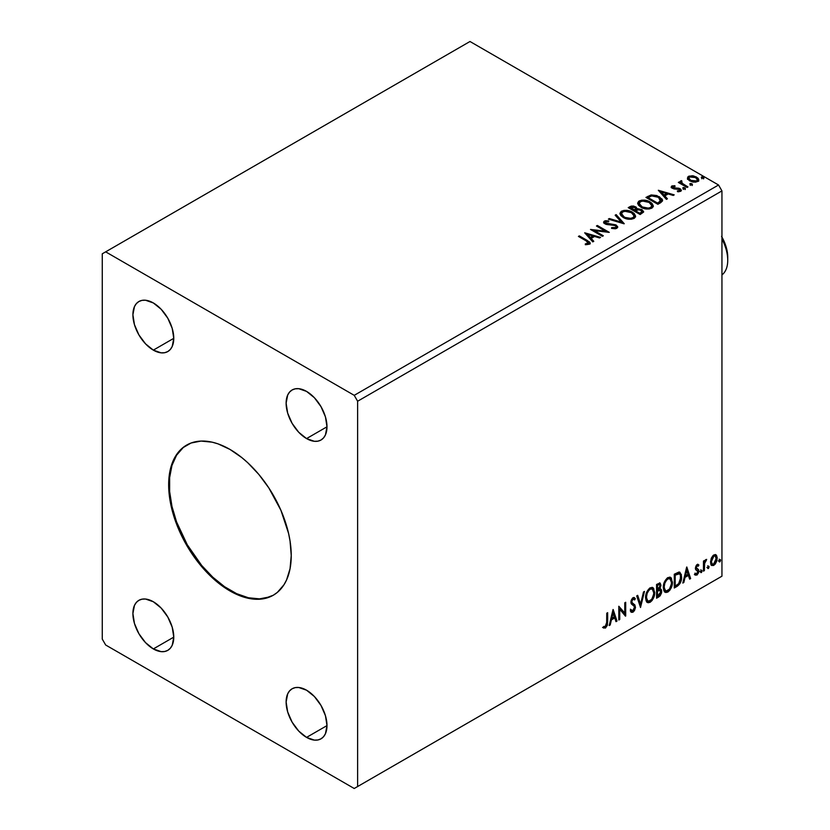 <?xml version="1.0" encoding="UTF-8"?>
<svg xmlns="http://www.w3.org/2000/svg" width="830" height="830" viewBox="0 0 830 830"><rect width="100%" height="100%" fill="white"/><g stroke="black" fill="none" stroke-linecap="round" stroke-linejoin="round"><path stroke-width="1.25" d="M186.947 444.911A86.673 50.039 -120 0 0 174.093 514.476A86.673 50.039 -120 0 0 230.626 590.545L229.941 590.939A86.673 50.039 60 0 1 173.325 514.558A86.673 50.039 60 0 1 186.605 445.108A86.673 50.039 60 0 1 229.941 449.404L241.904 457.662L247.734 462.715L258.836 474.438L268.827 487.916L280.903 510.274L288.591 533.483L290.054 541.067L291.237 555.55L290.054 568.675L286.568 579.942L283.995 584.735L277.324 592.413L273.288 595.235L263.992 598.669L253.399 599.094L241.904 596.48L235.948 594.062L223.934 587.132L212.158 577.618L201.057 565.904L186.605 545.186L178.99 530.069L171.302 506.85L169.839 499.276L168.656 484.782L169.839 471.658L173.325 460.401L178.99 451.427L182.569 447.92L191.066 443.013L201.057 441.072L212.158 442.172L217.989 443.853L229.941 449.404A86.673 50.039 60 0 1 286.568 525.774A86.673 50.039 60 0 1 273.277 595.235A86.673 50.039 60 0 1 229.941 590.939L230.626 590.545A86.673 50.039 -120 0 0 273.62 595.027M306.561 438.582A28.894 16.683 60 0 1 287.678 413.133A28.894 16.683 60 0 1 292.108 389.976A28.894 16.683 60 0 1 306.561 391.407L314.373 397.715L321.002 406.659L325.433 416.868L326.989 426.796L306.561 438.582L298.738 432.274L292.108 423.342L287.678 413.133L286.122 403.204L287.678 395.07L289.566 392.082L292.108 389.976L295.21 388.834L298.738 388.689L306.561 391.407A28.894 16.683 60 0 1 325.433 416.868A28.894 16.683 60 0 1 321.002 440.014L317.9 441.166L314.373 441.301L306.561 438.582L326.989 426.796L325.433 434.92L323.544 437.908L321.002 440.014A28.894 16.683 60 0 1 306.561 438.582M153.332 648.925A28.894 16.683 60 0 1 134.46 623.475A28.894 16.683 60 0 1 138.89 600.318A28.894 16.683 60 0 1 153.332 601.75L161.155 608.058L167.785 617.001L172.215 627.21L173.771 637.139L153.332 648.925L145.52 642.617L138.89 633.684L134.46 623.475L132.904 613.546L134.46 605.412L136.348 602.424L138.89 600.318L141.992 599.177L145.52 599.032L153.332 601.75A28.894 16.683 60 0 1 172.215 627.21A28.894 16.683 60 0 1 167.785 650.357L164.682 651.509L161.155 651.643L153.332 648.925L173.771 637.139L172.215 645.263L170.326 648.251L167.785 650.357A28.894 16.683 60 0 1 153.332 648.925M306.561 737.393A28.894 16.683 60 0 1 287.678 711.933A28.894 16.683 60 0 1 292.108 688.776A28.894 16.683 60 0 1 306.561 690.207L314.373 696.515L321.002 705.459L325.433 715.668L326.989 725.596L306.561 737.393L298.738 731.085L292.108 722.142L287.678 711.933L286.122 702.004L287.678 693.88L289.566 690.892L292.108 688.776L295.21 687.634L298.738 687.489L306.561 690.207A28.894 16.683 60 0 1 325.433 715.668A28.894 16.683 60 0 1 321.002 738.825L317.9 739.966L314.373 740.111L306.561 737.393L326.989 725.596L325.433 733.72L323.544 736.708L321.002 738.825A28.894 16.683 60 0 1 306.561 737.393M153.332 350.125A28.894 16.683 60 0 1 134.46 324.665A28.894 16.683 60 0 1 138.89 301.518A28.894 16.683 60 0 1 153.332 302.95L161.155 309.258L167.785 318.201L172.215 328.41L173.771 338.329L153.332 350.125L145.52 343.817L138.89 334.874L134.46 324.665L132.904 314.746L134.46 306.612L136.348 303.624L138.89 301.518L141.992 300.367L145.52 300.232L153.332 302.95A28.894 16.683 60 0 1 172.215 328.41A28.894 16.683 60 0 1 167.785 351.557L164.682 352.709L161.155 352.843L153.332 350.125L173.771 338.329L172.215 346.463L170.326 349.451L167.785 351.557A28.894 16.683 60 0 1 153.332 350.125M102.266 253.804L102.266 639.1L105.669 645.003L354.223 788.5L718.541 578.157L354.223 788.5L357.626 786.539L357.626 401.232L721.944 190.9L721.944 576.196L357.626 786.539L721.944 576.196L718.541 578.157L721.944 576.196L721.944 190.9L357.626 401.232L354.223 395.339L105.669 251.843L469.988 41.5L718.541 184.997L354.223 395.339L718.541 184.997L721.944 190.9L718.541 184.997L469.988 41.5L102.266 253.804L102.266 639.1L105.669 645.003L354.223 788.5L357.626 786.539L357.626 401.232L354.223 395.339L105.669 251.843L102.266 253.804M613.017 609.604L609.199 625.571L610.195 624.99L611.42 619.875L614.76 617.945L615.985 621.649L616.991 621.068L613.163 609.511L609.199 625.571L610.195 624.99L611.42 619.875L614.76 617.945L615.985 621.649L616.991 621.068L613.017 609.604M633.01 599.115L632.325 598.721L631.122 601.159L631.806 601.553L633.01 599.115L633.83 599.053L632.325 598.721L634.608 599.955L635.324 598.7L634.369 597.61L633.02 597.704L630.893 602.144L631.36 603.96L634.255 606.357L634.556 607.539L632.885 610.828L631.028 609.614L630.281 610.745L631.412 612.312L632.958 612.198L634.473 610.569L635.438 607.695L634.888 604.914L632.356 603.016L631.806 601.553L632.74 599.302L633.798 599.032L634.608 599.955L635.324 598.7L633.798 597.465L632.47 598.119L631.008 600.962L631.008 603.161L634.099 606.139L634.525 608.027L632.709 610.911L631.028 609.614L630.281 610.745L630.976 611.949L632.958 612.198L631.091 612.063M645.553 597.756L646.165 601.013L648.126 602.746L650.149 602.269L652.183 600.391L654.663 593.668L653.625 588.273L652.131 587.35L649.548 588.2L646.093 593.979L645.553 597.756L647.442 602.487L650.149 602.269C653.262 599.582 654.787 596.293 654.725 592.392L652.847 587.599L650.087 587.848C646.995 590.566 645.491 593.865 645.553 597.756M663.284 587.526L663.886 590.784L665.857 592.516L667.88 592.039L669.903 590.161L672.383 583.438L671.346 578.043L669.851 577.109L667.268 577.971L663.813 583.749L663.284 587.526L665.162 592.257L667.88 592.039C670.982 589.352 672.508 586.063 672.445 582.162L670.567 577.369L667.808 577.618C664.716 580.336 663.212 583.635 663.284 587.526M686.659 567.087L682.831 583.054L683.837 582.473L685.061 577.358L688.402 575.429L689.626 579.133L690.622 578.552L686.804 566.994L682.831 583.054L683.837 582.473L685.061 577.358L688.402 575.429L689.626 579.133L690.622 578.552L686.659 567.087M700.562 571.849L700.997 572.638L701.651 572.254L701.9 570.314L700.603 571.424L701.319 572.555L702.087 570.967L701.319 570.262L700.562 571.849L701.319 572.555M707.585 567.793L708.021 568.581L708.675 568.197L708.924 566.257L707.627 567.367L708.353 568.498L709.111 566.911L708.353 566.205L707.585 567.793L708.353 568.498M719.05 561.173L719.475 561.962L720.139 561.578L720.388 559.638L719.091 560.758L719.807 561.879L720.575 560.292L719.807 559.586L719.05 561.173L719.807 561.879M715.481 554.585L716.321 555.146L713.852 554.907L711.383 558.009L710.677 563.746L711.31 565.023L713.468 565.521L715.325 563.985L716.757 561.08L717.203 557.739L716.539 555.415L715.273 554.544L713.115 555.446L711.383 558.009L710.49 562.086L711.86 565.51L713.852 565.323L717.213 558.206L715.844 554.741M703.456 571.144L704.38 570.615L704.67 562.927L706.672 559.399L705.427 559.939L704.38 562.035L704.38 560.561L703.456 561.09L703.456 571.144L704.38 570.615L704.525 563.705L706.672 559.399L704.38 562.035L704.38 560.561L703.456 561.09L703.456 571.144M697.553 565.645L696.484 565.386L698.341 566.164L698.881 564.991L698.03 564.431L698.881 564.991L697.107 564.576L696.349 565.251L695.364 568.228L695.872 569.878L697.74 570.812L697.895 572.244L696.837 573.904L695.582 573.572L695.063 574.806L696.941 575.086L698.621 572.69L698.58 569.681L696.277 567.647L696.961 565.925L698.341 566.164L698.881 564.991L697.107 564.576L695.364 568.228L695.654 569.608L697.957 571.642L696.837 573.904L695.582 573.572L695.457 575.18L694.783 574.785M677.052 586.395L679.957 583.594L681.492 578.935L681.347 574.547L679.282 572.067L674.282 574.225L674.282 587.993L677.052 586.395L676.367 586.001L674.282 587.204L676.367 586.001L677.052 586.395C680.226 584.061 681.752 580.938 681.617 577.047L679.946 572.295L678.919 572.046L674.282 574.225L674.282 587.993L677.052 586.395M656.561 598.223L660.13 595.857L661.593 592.817L661.479 589.788L659.871 588.885L660.991 585.316L659.902 582.992L656.561 584.465L656.561 598.223L658.937 596.843L661.749 591.313L659.871 588.885L660.991 585.316L660.161 583.106L656.561 584.465L656.561 598.223M640.511 607.487L644.485 591.427L643.489 592.008L640.594 604.115L637.689 595.349L636.693 595.93L640.511 607.487L644.485 591.427L643.489 592.008L640.594 604.115L637.689 595.349L636.693 595.93L640.511 607.487M619.74 619.481L619.74 609.241L625.696 616.036L625.696 602.279L624.783 602.808L624.783 613.069L618.817 606.253L618.817 620.01L619.74 619.481L618.817 619.222L619.74 619.481L619.74 609.241L625.488 616.161L625.696 602.279L624.783 602.808L624.783 613.069L618.817 606.253L618.817 620.01L619.74 619.481M603.234 627.771L605.485 628.061L604.811 627.667L606.595 625.291L606.989 621.587L604.811 627.667L605.485 628.061L607.664 621.981L606.989 621.587L606.989 613.08L606.989 621.587L607.664 621.981L607.664 612.685L606.751 613.214L606.647 624.554L605.703 626.494L603.701 626.442L603.234 627.771L605.485 628.061L607.436 625.166L607.664 612.685L606.751 613.214L606.751 622.376L605.475 626.65L603.701 626.442L603.69 628.082M690.332 184.592L691.67 184.862L692.324 184.198L690.529 183.44L689.865 183.824L690.332 184.592L692.085 184.727L691.857 183.71L690.104 183.575L690.332 184.592L690.104 183.575M683.308 188.649L684.636 188.918L685.3 188.254L683.495 187.497L682.841 187.881L683.308 188.649L685.061 188.784L684.833 187.767L683.08 187.632L683.308 188.649L683.08 187.632M658.325 190.278L666.417 199.366L667.424 198.795L664.83 195.88L668.171 193.95L673.213 195.444L674.209 194.863L658.325 190.278L666.417 199.366L667.424 198.795L664.83 195.88L668.171 193.95L673.213 195.444L674.209 194.863L658.325 190.278M640.957 207.251L644.692 208.704L649.143 209.004L652.266 207.853L653.283 205.778L651.944 203.298L649.517 201.617L646.311 200.435L641.808 200.144L638.675 201.317L637.699 203.018L638.488 205.207L640.957 207.251C644.308 209.233 647.908 209.544 651.768 208.174L653.283 205.985L650.066 201.918C646.695 199.906 643.063 199.594 639.173 200.985L637.689 203.205L640.957 207.251M584.683 232.794L592.786 241.883L593.782 241.302L591.188 238.397L594.529 236.467L599.571 237.961L600.578 237.38L584.683 232.794L592.786 241.883L593.782 241.302L591.188 238.397L594.529 236.467L599.571 237.961L600.578 237.38L584.683 232.794M616.846 228.343L617.634 226.632L615.85 224.868L605.433 223L605.589 221.786L608.722 221.745L608.701 220.905L605.35 220.728L603.721 221.755L604.188 223.28L606.087 224.38L615.206 225.542L616.151 226.58L615.839 227.472L611.71 227.607L611.565 228.385L615.653 228.758L617.717 227.098L616.14 225.023L605.9 223.353L605.589 221.786L608.722 221.745L608.701 220.905L604.385 221.071L603.638 222.181L605.039 223.903L615.206 225.542L616.171 226.787L615.559 227.669L611.71 227.607L611.565 228.385L616.846 228.343M623.237 217.481L626.972 218.933L631.423 219.234L634.545 218.083L635.552 216.018L634.224 213.528L631.796 211.847L628.58 210.675L624.087 210.374L621.193 211.38L619.979 213.248L620.767 215.437L623.237 217.481C626.588 219.462 630.188 219.774 634.047 218.415L635.562 216.215L632.346 212.158C628.974 210.135 625.332 209.824 621.452 211.225L619.968 213.435L623.237 217.481M701.796 177.973L703.124 178.243L703.788 177.579L701.983 176.821L701.329 177.205L701.796 177.973L703.55 178.108L703.321 177.091L701.558 176.966L701.796 177.973L701.558 176.966M637.035 209.119L635.614 206.805L635.614 207.593L632.367 206.722L629.908 207.469L635.614 207.593L635.614 206.805L629.908 206.68L628.912 208.05L629.908 206.68L628.227 207.656L640.148 214.534L643.561 212.075L641.953 209.585L637.025 208.911L636.268 207.251L633.57 206.048L631.194 206.11L628.227 207.656L640.148 214.534L643.624 211.702L641.953 209.585L637.067 208.6L637.067 209.388M624.098 223.799L616.161 214.628L615.154 215.198L621.297 222.098L609.365 218.549L608.369 219.13L624.253 223.716L616.161 214.628L615.154 215.198L621.297 222.098L609.365 218.549L608.369 219.13L624.098 223.799M586.343 240.991L588.532 243.024L585.306 243.906L585.752 244.705L589.383 244.196L590.182 243.242L589.788 242.194L579.34 235.886L578.417 236.415L586.343 240.991L588.148 243.501L585.306 243.906L585.752 244.705L589.383 244.196L590.192 243.107L587.381 240.534L579.34 235.886L578.417 236.415L586.343 240.991M603.327 235.793L594.456 230.678L609.282 232.359L597.361 225.48L596.448 226.009L605.34 231.134L590.493 229.443L602.404 236.322L603.327 235.793L594.456 230.678L609.282 232.359L597.361 225.48L596.448 226.009L605.34 231.134L590.493 229.443L602.404 236.322L603.327 235.793M660.639 202.707L662.516 200.901L662.205 199.21L656.831 195.548L651.301 194.946L645.948 197.426L657.868 204.305L660.639 202.707L662.579 200.414L659.394 196.72L651.021 194.998L645.948 197.426L657.868 204.305L660.639 202.707M672.964 187.383L673.244 188.566L672.964 186.594L675.049 186.449L674.842 185.702L674.842 186.428L674.842 185.702L671.646 186.128L671.678 187.829L674.012 188.939L679.459 189.448L679.729 190.589L677.332 190.952L677.622 191.72L681.295 190.693L680.859 189.313L679.345 188.379L673.057 187.663L672.788 186.729L675.049 186.449L674.842 185.702L671.978 185.93L671.833 186.792L673.4 186.439M687.043 187.456L687.966 186.926L681.752 183.005L681.689 180.66L680.299 181.282L680.538 182.642L679.251 181.905L678.338 182.434L687.043 187.456L687.966 186.926L682.187 183.43L681.689 180.66L680.693 180.888L680.538 182.642L679.251 181.905L678.338 182.434L687.043 187.456M687.551 178.606L689.346 180.66L692.469 181.946L695.696 182.164L698.258 181.044L698.601 179.197L697.812 178.014L693.59 175.929L688.973 176.136L687.707 177.101L687.551 178.606L689.74 180.899L697.594 181.552L698.756 179.913L696.463 177.018L692.479 175.742L688.578 176.344L687.437 178.772M701.796 178.761L701.558 177.745L703.321 177.879L703.321 177.091L703.55 178.896M703.55 178.108L703.321 177.091M703.622 178.108L701.485 177.807M637.025 208.911L637.025 209.7L641.953 210.374L641.953 209.585L643.561 212.075M643.572 212.117L640.905 209.886L637.025 209.7M642.078 212.221L639.837 214.088L635.407 211.536L635.407 210.747L637.471 209.72L641.04 210.115L642.078 211.443L640.885 213.486L642.078 212.231L642.078 211.443L639.837 213.3L639.837 214.088L640.885 212.698L639.837 213.3L635.407 210.747L635.407 211.536L639.837 214.088L639.837 213.3L635.407 210.747L639.359 209.565L642.078 211.432M635.739 209.357L634.182 210.83L630.364 208.621L630.364 207.832L634.711 207.344L635.749 208.621L634.649 210.561L635.749 208.621M634.649 209.772L634.182 210.83L634.649 209.772L630.364 207.832L630.364 208.621L634.182 210.83L634.182 210.042L630.364 207.832L632.543 206.857L634.348 207.158L635.739 208.569L634.649 209.772M620 213.839L621.452 212.003C625.332 210.613 628.974 210.924 632.346 212.937L635.531 216.599M635.552 216.796L632.865 213.258L627.127 211.204L622.023 211.712L619.979 214.036M634.037 216.775L631.827 218.923L627.127 218.913L623.33 217.211L621.535 214.348M621.535 213.694L624.15 217.73C626.816 219.328 629.7 219.587 632.792 218.508L632.792 217.719C629.7 218.798 626.816 218.539 624.15 216.952L621.535 213.694L622.708 211.899C625.841 210.82 628.746 211.079 631.433 212.677L634.037 215.862L632.792 218.508L634.037 215.862M609.262 219.39L609.365 218.549L609.365 219.338L621.297 222.886L621.297 222.098L621.297 222.886L609.262 219.39M615.621 215.717L616.161 214.628L623.465 223.612L616.161 215.416L615.621 215.717M616.171 227.659L614.667 228.727L611.71 228.395L611.71 227.607L611.71 228.395L615.559 228.458L616.171 226.787M603.711 222.575L604.385 221.071L604.385 221.859L608.701 221.693L608.701 220.905L608.701 221.745L605.35 221.517L603.638 222.938M605.153 223.187L605.589 221.786M605.589 222.575L605.9 224.131L605.9 223.353L605.9 224.131L607.996 224.702L607.996 223.913L607.996 224.702L610.309 224.733L610.309 223.944L610.309 224.733L616.14 225.812L616.14 225.023L617.655 227.472M617.634 227.41L615.549 225.511L606.865 224.525L605.205 222.938M590.182 243.719L588.501 241.987L579.101 236.809L579.34 235.886L579.34 236.675L587.381 241.312L587.381 240.534L587.381 241.312L590.109 243.481M588.543 243.595L587.982 244.373L585.306 244.694L587.37 244.539L587.37 243.75L587.37 244.539L588.148 244.29L588.148 243.501M585.472 233.687L599.675 237.899L585.472 233.687M591.188 239.185L591.188 238.397L593.315 241.572L591.188 239.185M587.63 235.201L590.358 238.251L592.921 236.768L592.921 235.979L592.921 236.768L590.358 238.251L587.63 234.413L592.921 235.979L590.358 237.463L587.63 234.413L587.63 235.201M591.925 230.273L605.34 231.923L605.34 231.134L605.34 231.923L591.925 230.273M597.133 226.403L597.361 225.48L597.361 226.258L607.871 232.327L597.133 226.403M594.456 231.466L594.456 230.678L594.456 231.466L602.642 236.187L594.456 231.466M637.731 203.609L639.173 201.773C643.063 200.372 646.695 200.684 650.066 202.707L653.252 206.369M653.283 206.566L650.596 203.028L644.848 200.964L639.743 201.483L637.699 203.807M651.758 206.546L649.548 208.693L644.848 208.672L640.355 206.4L639.256 204.118M639.256 203.464L641.87 207.5C644.537 209.087 647.421 209.347 650.513 208.278L650.513 207.49C647.421 208.569 644.537 208.309 641.87 206.712L639.256 203.464L640.428 201.669C643.561 200.59 646.466 200.85 649.153 202.447L651.758 205.622L650.513 208.278L651.758 205.622M662.205 199.999L658.968 197.27L654.476 195.745L650.782 195.839L646.632 197.82L647.753 196.388L647.753 197.167L651.021 195.776L651.021 194.998L651.021 195.776L659.394 197.509L659.394 196.72L662.537 200.808M660.95 200.839L660.275 202.136L657.557 203.858L648.085 198.391L657.557 203.858L657.557 203.07L648.085 197.602L648.085 198.391L648.085 197.602L651.664 195.922L658.47 197.25L660.69 201.7L660.95 200.092L658.543 202.499L658.543 203.288L660.69 201.7L660.69 200.912L657.557 203.07L657.557 203.858L658.543 202.499L657.557 203.07L648.085 197.602L651.664 195.922L655.368 196.005L659.777 198.142L660.867 199.615L660.69 200.912M659.113 191.17L673.317 195.392L659.113 191.17M664.83 196.669L664.83 195.88L666.957 199.055L664.83 196.669M661.271 192.685L663.99 195.735L666.563 194.251L666.563 193.463L666.563 194.251L663.99 195.735L661.271 191.896L666.563 193.463L663.99 194.946L661.271 191.896L661.271 192.685M673.244 187.788L673.244 188.566L674.261 188.898L674.261 188.109L673.244 187.788L672.964 186.594M676.077 188.099L674.261 188.109L674.261 188.898L676.077 188.887L676.077 188.099L676.077 188.887L678.452 188.918L678.452 188.14L676.077 188.099M678.535 191.782L679.511 191.533L679.511 190.755L677.332 190.952L677.622 191.72L680.683 191.305L681.368 190.35L678.452 188.14L678.452 188.918L680.102 189.531L680.102 188.742L681.285 190.713M671.294 187.3L671.833 186.013L671.211 186.895L672.373 188.337L679.231 189.292L679.853 191.191L678.473 191.792M679.874 190.786L679.905 190.195L679.511 190.755M674.053 186.439L671.273 187.352M681.295 190.765L678.909 189.032L673.711 188.773L672.788 187.518M683.308 189.437L683.08 188.42L684.833 188.555L684.833 187.767L685.061 189.572M685.061 188.784L684.833 187.767M685.134 188.773L682.997 188.472M679.023 182.828L679.251 181.905L680.538 183.43L680.538 182.642L680.538 183.43L679.023 182.828M680.278 182.112L680.693 180.888L680.538 182.642M680.693 180.888L680.693 181.677L681.689 181.448L681.689 180.66L681.752 181.542L680.216 182.299M681.42 182.548L681.617 181.594M681.617 182.382L682.187 184.219L682.187 183.43L682.187 184.219L685.041 186.024L685.041 185.235L685.041 186.024L687.282 187.321L682.343 184.343L681.306 182.839M690.332 185.381L690.104 184.364L691.857 184.499L691.857 183.71L692.085 185.515M692.085 184.727L691.857 183.71M692.158 184.716L690.021 184.416M687.551 179.394L688.578 176.344L688.578 177.132L692.479 176.531L692.479 175.742L692.479 176.531L696.463 177.807L696.463 177.018L698.704 180.297M698.653 181.241L697.812 178.803L693.59 176.707L689.408 176.759L687.489 178.377M690.384 176.541L689.408 176.759M697.293 180.183L696.214 181.874L693.465 182.112L690.114 180.805L688.91 178.585M688.869 178.118L690.674 181.158L690.674 180.38L690.674 181.158L696.515 181.718L696.515 180.93L690.674 180.38L688.869 178.118L689.647 176.966L695.561 177.558L697.335 179.726L696.515 181.718L697.335 179.726M631.433 212.677L633.498 214.42L634.037 215.997L633.197 217.46L630.686 218.373L625.052 217.419L622.635 215.841L621.546 213.984L622.313 212.169L624.845 211.266L631.433 212.677M592.921 235.979L590.358 237.463L587.63 234.413L592.921 235.979M649.153 202.447L651.218 204.19L651.758 205.757L650.73 207.365L648.406 208.133L642.316 206.96L639.276 203.755L640.034 201.939L642.565 201.036L649.153 202.447M666.563 193.463L663.99 194.946L661.271 191.896L666.563 193.463M695.561 177.558L697.335 179.633L696.785 180.753L695.094 181.365L690.965 180.535L688.869 178.211L689.502 177.049L691.1 176.541L695.561 177.558M719.133 559.192L719.807 559.586M720.575 560.292L719.89 559.897L719.133 561.485L718.365 560.779M719.039 561.526L719.849 559.524M716.321 555.146L715.636 554.751L717.213 558.206L716.529 557.812L713.167 564.929L713.852 565.323L711.528 565.272M710.999 565.002L713.561 564.67L715.709 561.692L716.518 557.345L715.418 554.533M712.088 563.933L710.864 562.418L711.04 559.005L712.597 556.193L714.692 555.758M715.232 556.048L713.167 555.758L715.232 556.048L716.29 558.746L713.852 564.089L712.399 564.192L710.729 561.173L712.399 564.192M711.403 561.568L713.852 556.152L713.167 555.758L710.729 561.173L711.403 561.568L712.752 557.189L714.142 556.007L715.367 556.142L716.259 559.43L714.941 563.062L713.561 564.234L712.316 564.141L711.403 561.568M707.668 565.811L708.353 566.205M709.111 566.911L708.436 566.517L707.668 568.104L706.901 567.398M707.585 568.145L708.395 566.143M703.695 560.956L704.38 562.035L703.695 560.956M705.012 560.478L705.801 559.576L706.237 560.727L705.075 560.437M704.162 561.91L703.695 570.22L704.38 570.615L703.456 570.355L704.224 561.754M700.645 569.868L701.319 570.262M702.087 570.967L701.402 570.573L700.645 572.161L699.877 571.455M700.551 572.202L701.36 570.2M698.881 564.991L697.698 564.192M698.196 564.597L697.708 565.666L698.196 564.597M697.169 565.78L696.484 565.386L695.602 567.253L696.277 567.647L697.169 565.78L698.341 566.164M695.063 574.806L696.941 575.086L696.266 574.692L697.729 572.866L698.196 570.667L696.266 574.692L696.941 575.086L698.881 571.061L697.895 569.287L698.881 571.061L698.58 569.681L695.602 567.253L696.484 568.467M698.58 569.681L696.505 568.426M697.169 565.355L696.287 565.531L695.613 567.014L696.733 568.54M695.167 574.931L696.266 574.692L694.378 574.412M696.837 573.904L695.582 573.572M694.907 573.177L696.163 573.509M695.654 569.608L697.74 570.812M696.09 569.94L697.501 570.604M686.503 567.73L690.622 578.552L689.408 578.468L689.948 578.157L686.503 567.73M687.728 575.034L688.402 575.429L687.728 575.034L684.377 576.964L685.061 577.358L684.377 576.964L683.152 582.079L683.837 582.473L683.049 582.141L684.377 576.964L687.728 575.034M686.047 569.971L684.771 575.325L685.445 575.719L684.771 575.325L686.047 569.971L688.018 574.236L685.445 575.719L686.732 570.366L686.047 569.971M679.594 572.14L681.617 577.047L680.932 576.653C681.067 580.554 679.552 583.666 676.367 586.001L678.878 583.822L680.569 579.859L680.808 574.827L679.531 572.077M678.432 573.623L679.729 574.08L680.465 575.512L680.268 580.668L678.494 583.864L675.195 586.053L675.195 575.117L679.386 573.81L677.757 573.24L678.432 573.623L677.757 573.24L675.122 574.37L675.796 574.765L674.52 574.723L675.195 575.117L678.432 573.623C680.061 573.872 680.818 575.19 680.693 577.576L678.629 583.718L675.195 586.053L674.52 585.658L675.195 586.053L675.195 575.117L674.52 574.723L674.52 585.658L674.52 574.723L677.436 573.291L678.836 573.509M670.225 577.213L672.445 582.162L671.761 581.768C671.823 585.669 670.298 588.958 667.196 591.645L664.84 592.029M664.363 591.79L666.137 592.081L667.735 591.292L670.671 587.132L671.761 581.768L670.661 577.649M671.512 579.444L671.169 578.458M665.556 590.618L663.72 588.439L663.979 583.397L666.314 579.257L668.015 578.271L669.447 578.531M670.038 578.873L667.164 578.614L670.038 578.873L671.532 582.691C671.584 585.835 670.36 588.48 667.849 590.649L665.702 590.804L663.512 586.592L665.702 590.804M664.197 586.986C664.145 583.864 665.359 581.197 667.849 579.008L667.164 578.614C664.674 580.813 663.461 583.469 663.512 586.592L664.197 586.986L664.84 583.231L666.594 580.077L668.275 578.79L670.121 578.925L671.325 580.834L671.48 583.718L669.478 589.124L666.231 591.012L665.069 590.255L664.197 586.986M659.788 582.971L660.991 585.316L660.307 584.922L659.798 587.391M659.611 584.559L656.789 584.953L659.611 584.559L660.068 585.866L659.186 588.501L659.871 588.885L659.196 588.501L657.474 589.757L656.789 589.362L656.789 584.953L658.989 584.216M660.877 589.061L659.871 588.885M660.504 588.927L661.749 591.313L661.074 590.929L658.263 596.459L658.937 596.843L658.263 596.459L656.561 597.434L660.369 594L661.074 590.929L660.41 588.823M659.694 587.619L660.307 584.922L659.632 582.816M660.265 584.279L660.151 583.698M659.394 590.223L660.639 590.804L660.639 593.128L659.643 594.871L657.474 596.282L657.474 591.168L656.789 590.773L656.789 595.888L657.474 596.282L657.474 591.168L660.213 590.317L658.719 589.829L659.394 590.223L658.719 589.829L657.256 590.504L657.941 590.898L656.789 590.773L657.474 591.168L659.394 590.223L660.836 591.842L657.474 596.282L656.789 595.888L656.789 590.773L658.875 589.798L659.954 590.41M660.068 585.866L657.474 589.757L657.474 585.347L656.789 584.953L656.789 589.362L657.474 589.757L657.474 585.347L659.456 584.507L660.068 585.866M652.505 587.443L654.725 592.392L654.04 591.998C654.102 595.899 652.577 599.187 649.475 601.875L647.11 602.269M646.643 602.02L648.417 602.321L650.004 601.532L652.951 597.361L654.04 591.998L652.94 587.879M653.791 589.674L653.449 588.688M647.825 600.847L645.989 598.669L646.435 593.066L649.008 589.134L651.716 588.761M652.318 589.103L649.444 588.843L652.318 589.103L653.812 592.921C653.864 596.065 652.639 598.71 650.118 600.879L647.981 601.034L645.792 596.822L647.981 601.034M646.477 597.216C646.414 594.093 647.639 591.437 650.118 589.238L649.444 588.843C646.954 591.043 645.74 593.699 645.792 596.822L646.477 597.216L647.12 593.46L648.873 590.306L650.554 589.03L652.401 589.155L653.604 591.064L653.76 593.948L651.758 599.364L648.51 601.242L647.348 600.484L646.477 597.216M637.233 595.618L640.594 604.115L637.233 595.618M643.592 591.946L640.138 606.357L643.592 591.946M632.885 610.828L631.609 610.579M630.343 609.22L632.211 610.434M634.639 598.306L634.089 599.27L634.639 598.306M632.356 603.016L631.122 601.159L631.682 602.622L633.487 603.732L632.356 603.016M635.469 607.021L632.813 603.337L635.469 607.021L634.794 606.626L632.273 611.803L632.958 612.198L635.469 607.021M630.904 612.001L632.834 611.399L634.639 608.006L634.452 604.956L631.163 601.615L631.589 599.478L633.114 598.648M631.537 610.569L630.644 609.801M618.817 606.336L624.783 613.069L618.817 606.336M625.011 602.673L625.011 615.59L625.011 602.673M625.104 615.704L625.696 616.036L625.104 615.704M619.056 608.847L619.74 609.241L619.056 608.847L619.056 619.087L619.056 608.847M612.862 610.247L616.991 621.068L615.767 620.985L616.306 620.674L612.862 610.247M614.086 617.551L614.76 617.945L614.086 617.551L610.735 619.481L611.42 619.875L610.735 619.481L609.511 624.596L610.195 624.99L609.417 624.658L610.735 619.481L614.086 617.551M612.405 612.488L611.129 617.842L611.803 618.236L611.129 617.842L612.405 612.488L614.376 616.752L611.803 618.236L613.09 612.882L612.405 612.488M603.016 627.698L604.811 627.667L602.559 627.376M688.018 574.236L685.445 575.719L686.732 570.366L688.018 574.236M614.376 616.752L611.803 618.236L613.09 612.882L614.376 616.752M183.254 447.526L176.572 455.214L171.976 465.371L169.631 477.624L169.631 491.495L171.976 506.456L176.572 521.935L187.29 544.802L201.732 565.51L212.833 577.224L224.619 586.737L236.633 593.668L248.419 597.766L259.52 598.866L269.511 596.926M721.944 274.927A33.708 19.464 -120 0 0 721.944 238.978A33.708 19.464 60 0 1 727.734 260.298A33.708 19.464 60 0 1 721.944 274.927M727.734 260.298L727.734 257.144A29.859 17.233 -120 0 0 721.944 237.038M727.734 257.165L726.136 246.915L721.571 236.363M703.809 177.724L703.809 178.512M635.562 216.215L635.562 217.004M590.192 243.107L590.192 243.885M653.283 205.985L653.283 206.763M672.674 187.02L672.674 187.808M671.211 186.895L671.211 187.684M685.321 188.4L685.321 189.188M692.355 184.343L692.355 185.132M698.756 179.913L698.756 180.701M711.86 565.51L711.175 565.116M697.916 565.79L697.241 565.396M696.795 568.695L696.111 568.301M695.986 573.935L695.301 573.54M665.162 592.257L664.488 591.863M647.442 602.487L646.757 602.103M273.962 594.84L273.277 595.235"/></g></svg>

